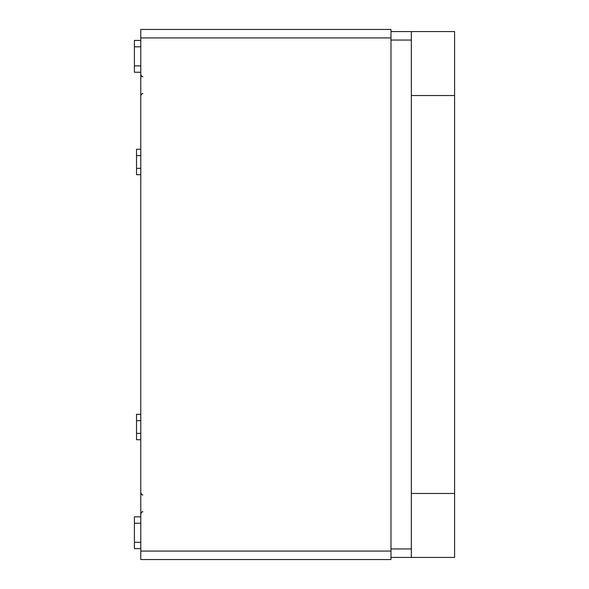 <?xml version="1.0" encoding="UTF-8"?>
<svg xmlns="http://www.w3.org/2000/svg" width="589" height="589" viewBox="0 0 589 589"><rect width="100%" height="100%" fill="white"/><g stroke="black" fill="none" stroke-linecap="round" stroke-linejoin="round"><path stroke-width="0.88" d="M140.771 414.303L136.53 414.303L136.53 439.747L140.771 439.747M140.771 149.253L136.53 149.253L136.53 174.697L140.771 174.697M140.771 433.386L136.53 433.386M140.771 168.336L136.53 168.336M390.978 29.45L390.978 559.55L140.771 559.55L140.771 29.45L390.978 29.45M411.336 557.43L411.336 31.57L454.59 31.57L454.59 557.43L390.978 557.43M411.336 95.528L454.59 95.528M411.336 493.472L454.59 493.472M411.336 31.57L390.978 31.57M140.771 40.435L134.41 40.435L134.41 72.241L140.771 72.241M140.771 516.825L134.41 516.825L134.41 548.631L140.771 548.631M390.978 551.068L140.771 551.068M390.978 37.932L140.771 37.932M411.336 548.948L390.978 548.948M411.336 40.052L390.978 40.052M134.41 46.796L140.771 46.796M134.41 65.88L140.771 65.88M134.41 523.187L140.771 523.187M134.41 542.27L140.771 542.27M140.771 513.939L140.771 513.939C141.669 511.988 142.376 511.281 142.891 511.819M142.891 494.856C142.376 495.393 141.669 494.686 140.771 492.735M140.771 95.779L140.771 95.779C141.669 93.82 142.376 93.114 142.891 93.658M142.891 76.695C142.376 77.233 141.669 76.526 140.771 74.575M140.771 420.664L136.53 420.664M140.771 155.614L136.53 155.614"/></g></svg>

